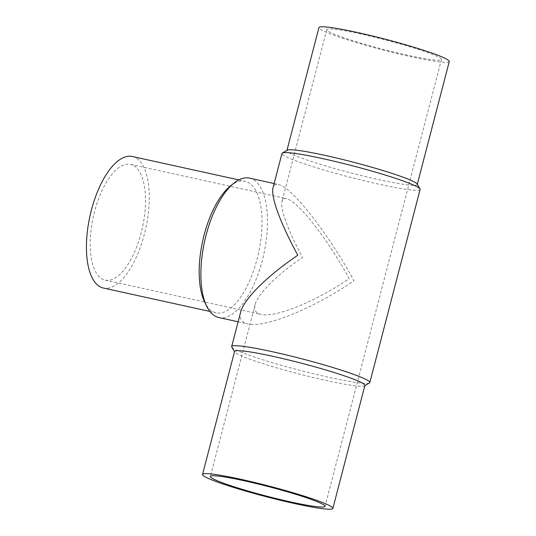<?xml version="1.0" encoding="UTF-8"?>
<svg xmlns="http://www.w3.org/2000/svg" width="536" height="536" viewBox="0 0 536 536"><rect width="100%" height="100%" fill="white"/><g stroke="black" fill="none" stroke-linecap="round" stroke-linejoin="round"><path stroke-width="0.4" stroke-dasharray="2.68 2.01" d="M417.129 184.029A67.342 5.501 14.6 0 1 417.229 184.525A67.342 5.501 14.6 0 1 364.929 176.445A67.342 5.501 14.6 0 1 292.509 154.455A67.342 5.501 14.6 0 1 286.901 150.576A67.342 5.501 14.6 0 1 287.236 150.194M449.262 61.553A67.342 5.501 14.6 0 1 396.955 53.479A67.342 5.501 14.6 0 1 324.541 31.49A67.342 5.501 14.6 0 1 318.933 27.604M420.123 189.436A71.382 5.829 14.6 0 1 364.681 180.88A71.382 5.829 14.6 0 1 287.919 157.564A71.382 5.829 14.6 0 1 281.976 153.45M369.472 382.952A71.382 5.829 14.6 0 1 311.59 373.311A71.382 5.829 14.6 0 1 237.622 350.678A71.382 5.829 14.6 0 1 231.787 347.087M240.597 312.3C239.291 317.48 240.704 321.037 244.838 322.967L247.699 323.891C264.697 328.287 313.553 308.461 353.974 280.764C330.129 236.691 295.202 191.171 280.703 185.275L278.351 184.464C275.558 183.868 273.789 184.947 273.052 187.714M364.902 385.424A67.342 5.501 14.6 0 1 364.567 385.806A67.342 5.501 14.6 0 1 309.962 376.714A67.342 5.501 14.6 0 1 240.175 355.361A67.342 5.501 14.6 0 1 234.674 351.971A67.342 5.501 14.6 0 1 234.567 351.475M230.306 186.072A67.342 28.569 -77.6 0 1 245.066 181.282A67.342 28.569 -77.6 0 1 247.525 182.106A67.342 28.569 -77.6 0 1 257.836 256.148A67.342 28.569 -77.6 0 1 216.149 312.823A67.342 28.569 -77.6 0 1 213.69 311.999A67.342 28.569 -77.6 0 1 204.759 302.277M132.312 156.492A67.342 28.569 -77.6 0 1 134.77 157.316A67.342 28.569 -77.6 0 1 145.075 231.364A67.342 28.569 -77.6 0 1 103.394 288.033M249.508 178.12A71.382 30.284 -77.6 0 1 252.114 178.99A71.382 30.284 -77.6 0 1 263.042 257.481A71.382 30.284 -77.6 0 1 218.856 317.553M360.788 33.982A59.262 4.844 -165.4 0 0 326.752 29.641A59.262 4.844 -165.4 0 0 407.407 55.181A59.262 4.844 -165.4 0 0 441.443 59.516A59.262 4.844 -165.4 0 0 360.788 33.982M288.381 199.325C300.415 204.223 329.412 242.011 349.211 278.599C315.65 301.594 275.089 318.049 260.978 314.404L258.6 313.634C255.17 312.032 253.997 309.078 255.082 304.776C257.729 293.882 276.991 274.68 302.592 257.401C288.288 231.318 279.946 208.591 282.023 201.348C282.64 199.05 284.107 198.153 286.425 198.648L288.381 199.325M132.74 165.108A59.262 25.145 102.4 0 0 130.576 164.385A59.262 25.145 102.4 0 0 93.894 214.253A59.262 25.145 102.4 0 0 102.966 279.417A59.262 25.145 102.4 0 0 105.13 280.14A59.262 25.145 102.4 0 0 141.806 230.272A59.262 25.145 102.4 0 0 132.74 165.108M238.835 179.908L245.066 181.282M274.137 183.533L278.351 184.464M326.752 29.641L282.023 201.348M441.443 59.516L325.05 506.359M130.576 164.385L286.425 198.648M105.13 280.14L260.978 314.404M255.082 304.776L210.36 476.484M238.125 321.788L247.699 323.891M209.918 311.45L216.149 312.823"/><path stroke-width="0.8" d="M234.513 351.696L231.787 347.087A71.382 5.829 14.6 0 1 231.673 346.564L240.597 312.3C243.786 299.182 266.988 276.047 297.822 255.237C280.589 223.814 270.553 196.444 273.052 187.714L281.976 153.45A71.382 5.829 14.6 0 1 282.331 153.048L287.236 150.194A67.342 5.501 14.6 0 1 341.841 159.286A67.342 5.501 14.6 0 1 411.621 180.639A67.342 5.501 14.6 0 1 417.129 184.029L420.016 188.913A71.382 5.829 14.6 0 1 420.123 189.436L369.827 382.55A71.382 5.829 14.6 0 1 369.472 382.952L364.842 385.645M286.954 150.355L318.933 27.604A67.342 5.501 14.6 0 1 371.24 35.684A67.342 5.501 14.6 0 1 443.654 57.674A67.342 5.501 14.6 0 1 449.262 61.553L417.289 184.304M282.331 153.048A71.382 5.829 14.6 0 1 340.213 162.689A71.382 5.829 14.6 0 1 414.181 185.322A71.382 5.829 14.6 0 1 420.016 188.913M231.673 346.564A71.382 5.829 14.6 0 1 287.115 355.12A71.382 5.829 14.6 0 1 363.877 378.436A71.382 5.829 14.6 0 1 369.827 382.55M202.541 474.447L234.567 351.475A67.342 5.501 14.6 0 1 286.874 359.555A67.342 5.501 14.6 0 1 359.288 381.545A67.342 5.501 14.6 0 1 364.902 385.424L332.869 508.396A67.342 5.501 14.6 0 1 280.562 500.316A67.342 5.501 14.6 0 1 208.149 478.326A67.342 5.501 14.6 0 1 202.541 474.447A67.342 5.501 14.6 0 1 254.841 482.521A67.342 5.501 14.6 0 1 327.262 504.51A67.342 5.501 14.6 0 1 332.869 508.396M238.125 321.788L218.856 317.553A71.382 30.284 -77.6 0 1 216.249 316.682A71.382 30.284 -77.6 0 1 206.782 306.378L204.759 302.277A67.342 28.569 -77.6 0 1 202.702 240.919A67.342 28.569 -77.6 0 1 230.306 186.072L233.864 183.198A71.382 30.284 -77.6 0 1 249.508 178.12L274.137 183.533M209.918 311.45L103.394 288.033A67.342 28.569 -77.6 0 1 100.936 287.209A67.342 28.569 -77.6 0 1 90.624 213.167A67.342 28.569 -77.6 0 1 132.312 156.492L238.835 179.908M206.782 306.378A71.382 30.284 -77.6 0 1 204.605 241.334A71.382 30.284 -77.6 0 1 233.864 183.198M244.396 480.819A59.262 4.844 14.6 0 1 325.05 506.359A59.262 4.844 14.6 0 1 291.015 502.018A59.262 4.844 14.6 0 1 210.36 476.484A59.262 4.844 14.6 0 1 244.396 480.819"/></g></svg>
